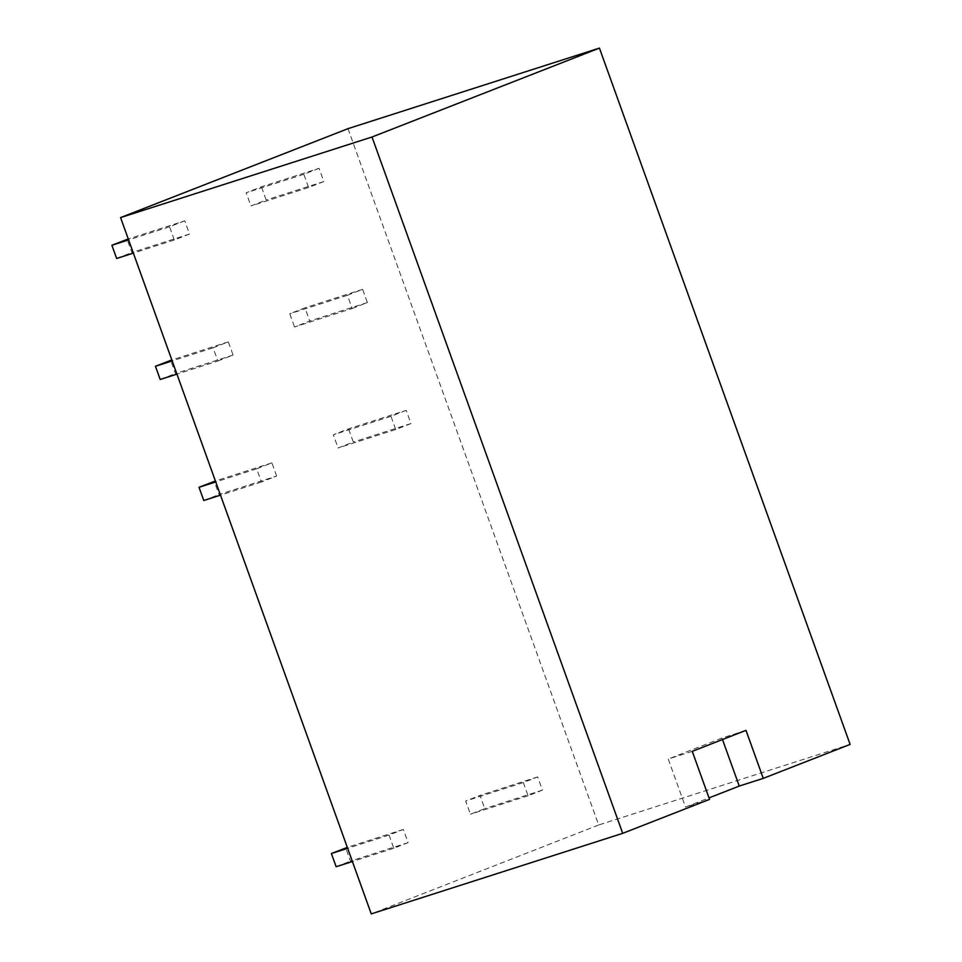 <?xml version="1.0" encoding="UTF-8"?>
<svg xmlns="http://www.w3.org/2000/svg" width="962" height="962" viewBox="0 0 962 962"><rect width="100%" height="100%" fill="white"/><g stroke="black" fill="none" stroke-linecap="round" stroke-linejoin="round"><path stroke-width="0.72" stroke-dasharray="4.81 3.61" d="M347.991 128.667L598.677 824.987L850.119 744.408M709.547 799.374L685.521 807.07L709.018 797.883M598.677 824.987L371.26 913.9M692.255 751.346L668.241 759.042L685.521 807.07M745.983 730.35L721.957 738.046L668.241 759.042M721.957 738.046L722.486 739.525M389.033 835.052L393.795 848.256L408.116 842.652L403.367 829.448L389.033 835.052L347.643 848.316M276.647 476.07L271.897 462.866L256.674 468.819L261.423 482.022L276.647 476.07L218.999 494.552L214.237 481.349M217.857 361.015L233.081 355.062L228.331 341.859L213.107 347.811L217.857 361.015L176.924 374.134M184.764 220.839L169.54 226.791L174.29 239.995L189.514 234.043L184.764 220.839L128.259 238.949M523.34 782.539L528.09 795.742L542.412 790.151L537.662 776.935L523.34 782.539L465.68 801.021L470.442 814.225L484.764 808.621L480.002 795.418L465.68 801.021M406.192 410.365L390.981 416.305L395.731 429.521L410.954 423.569L406.192 410.365L348.545 428.836L333.321 434.788L338.071 447.991L353.294 442.039L348.545 428.836M352.164 308.501L367.388 302.549L362.626 289.346L347.414 295.298L352.164 308.501L294.504 326.984L309.728 321.031L304.978 307.816L289.754 313.768L294.504 326.984M319.059 168.326L303.836 174.278L308.598 187.494L323.821 181.541L319.059 168.326L261.411 186.808L246.188 192.761L250.938 205.964L266.161 200.012L261.411 186.808M408.116 842.652L350.457 861.134L345.707 847.919M393.795 848.256L352.405 861.519M336.135 866.726L350.457 861.134M403.367 829.448L347.318 847.402M256.674 468.819L215.741 481.938M271.897 462.866L215.392 480.976M261.423 482.022L220.502 495.141M203.776 500.505L218.999 494.552M228.331 341.859L171.825 359.956M233.081 355.062L175.433 373.533L170.671 360.329M213.107 347.811L172.174 360.918M160.209 379.485L175.433 373.533M174.29 239.995L133.357 253.114M169.54 226.791L128.607 239.911M189.514 234.043L131.854 252.525L127.104 239.31M116.642 258.477L131.854 252.525M542.412 790.151L484.764 808.621M528.09 795.742L470.442 814.225M537.662 776.935L480.002 795.418M395.731 429.521L338.071 447.991M390.981 416.305L333.321 434.788M410.954 423.569L353.294 442.039M362.626 289.346L304.978 307.816M367.388 302.549L309.728 321.031M347.414 295.298L289.754 313.768M323.821 181.541L266.161 200.012M303.836 174.278L246.188 192.761M308.598 187.494L250.938 205.964"/><path stroke-width="1.44" d="M599.422 48.1L347.991 128.667L120.575 217.592L372.005 137.013L599.422 48.1L850.119 744.408L763.263 778.366L739.249 786.062L709.018 797.883M372.005 137.013L622.703 833.332L709.547 799.374L692.255 751.346L745.983 730.35L763.263 778.366M120.575 217.592L371.26 913.9L622.703 833.332M722.486 739.525L739.249 786.062M352.405 861.519L336.135 866.726L331.385 853.522L347.643 848.316M347.318 847.402L331.385 853.522M215.741 481.938L199.014 487.289L203.776 500.505L220.502 495.141M215.392 480.976L199.014 487.289M171.825 359.956L155.447 366.281L160.209 379.485L176.924 374.134M172.174 360.918L155.447 366.281M133.357 253.114L116.642 258.477L111.881 245.262L128.607 239.911M128.259 238.949L111.881 245.262"/></g></svg>
